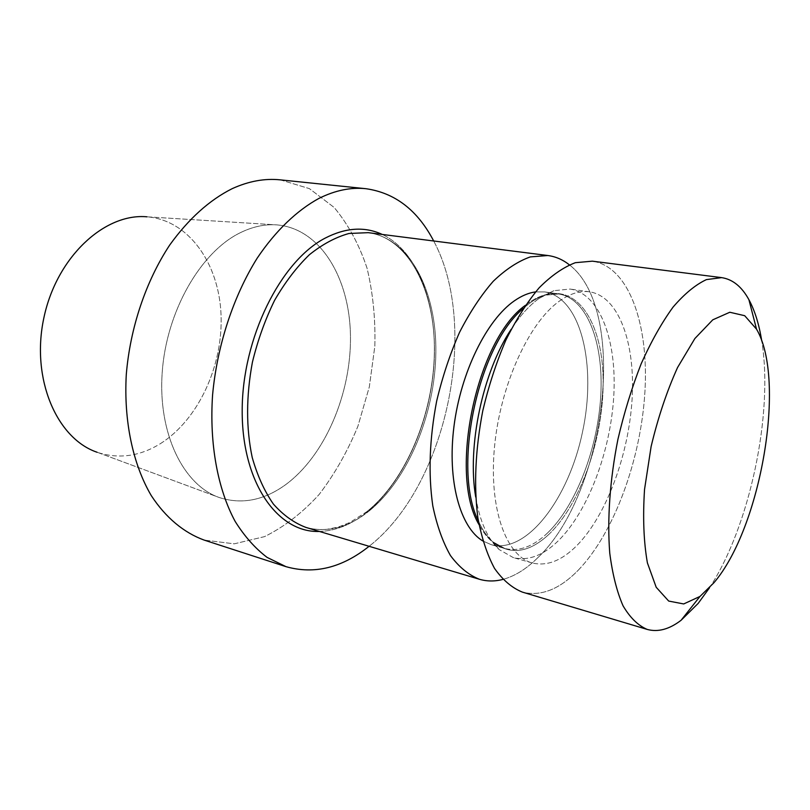 <?xml version="1.0" encoding="UTF-8"?>
<svg xmlns="http://www.w3.org/2000/svg" width="810" height="810" viewBox="0 0 810 810"><rect width="100%" height="100%" fill="white"/><g stroke="black" fill="none" stroke-linecap="round" stroke-linejoin="round"><path stroke-width="0.61" stroke-dasharray="4.05 3.04" d="M539.014 298.465C529.325 305.421 520.05 315.687 511.191 329.245C520.05 315.687 529.325 305.421 539.014 298.465L553.918 290.679L539.014 298.465M475.703 496.996C479.864 521.61 487.681 539.126 499.142 549.565L513.287 557.594C528.1 561.198 543.115 555.589 558.333 540.756C588.202 511.231 610.578 451.251 613.778 395.928C617.007 340.696 600.048 293.706 570.098 289.059L553.918 290.679L570.098 289.059C600.048 293.706 617.007 340.696 613.778 395.928C610.578 451.251 588.202 511.231 558.333 540.756C543.115 555.589 528.1 561.198 513.287 557.594L499.142 549.565C487.681 539.126 479.864 521.61 475.703 496.996M558.93 301.442C569.734 293.666 579.96 290.456 589.619 291.833C619.103 296.43 635.546 343.754 632.073 399.421C628.641 455.19 606.315 515.737 576.74 545.687C561.674 560.733 546.851 566.494 532.251 562.96C506.037 556.106 488.643 508.326 494.505 446.907C500.216 385.54 528.707 323.079 558.93 301.442C569.734 293.666 579.96 290.456 589.619 291.833C619.103 296.43 635.546 343.754 632.073 399.421C628.641 455.19 606.315 515.737 576.74 545.687C561.674 560.733 546.851 566.494 532.251 562.96C506.037 556.106 488.643 508.326 494.505 446.907C500.216 385.54 528.707 323.079 558.93 301.442M319.454 531.451C335.623 530.914 351.257 524.647 366.363 512.649C403.562 482.74 430.019 422.931 433.998 364.51C437.896 306.2 418.486 251.728 382.3 234.454C418.486 251.728 437.896 306.2 433.998 364.51C430.019 422.931 403.562 482.74 366.363 512.649C351.257 524.647 335.623 530.914 319.454 531.451M433.694 240.995C480.138 327.331 446.533 486.162 369.097 546.294C446.533 486.162 480.138 327.331 433.694 240.995M240.124 232.804C252.639 226.648 264.91 224.006 276.929 224.897C320.385 228.501 349.707 278.022 350.467 335.856C351.337 393.781 324.932 456.05 285.201 484.998C263.513 500.509 241.532 504.681 219.247 497.522C183.506 485.241 157.818 433.806 162.192 372.529C166.374 311.303 200.607 252.062 240.124 232.804C252.639 226.648 264.91 224.006 276.929 224.897C320.385 228.501 349.707 278.022 350.467 335.856C351.337 393.781 324.932 456.05 285.201 484.998C263.513 500.509 241.532 504.681 219.247 497.522C183.506 485.241 157.818 433.806 162.192 372.529C166.374 311.303 200.607 252.062 240.124 232.804M280.311 179.86L309.39 188.619L334.176 207.492C348.249 224.421 359.205 244.63 367.031 268.13C372.954 292.886 375.556 318.887 374.848 346.123L369.33 386.856L357.878 426.333C347.49 451.534 334.581 474.245 319.14 494.475C302.464 512.801 284.269 526.844 264.546 536.625L234.232 543.834L204.1 540.067L234.232 543.834L264.546 536.625C284.269 526.844 302.464 512.801 319.14 494.475C334.581 474.245 347.49 451.534 357.878 426.333L369.33 386.856L374.848 346.123C375.556 318.887 372.954 292.886 367.031 268.13C359.205 244.63 348.249 224.421 334.176 207.492L309.39 188.619L280.311 179.86M160.512 443.586C198.571 419.58 223.266 365.3 221.029 314.391C218.923 263.544 188.892 220.118 146.934 216.807L276.929 224.897L146.934 216.807C188.892 220.118 218.923 263.544 221.029 314.391C223.266 365.3 198.571 419.58 160.512 443.586C139.745 456.425 118.614 459.321 97.119 452.263C118.614 459.321 139.745 456.425 160.512 443.586M482.861 540.999L491.305 544.705C527.037 554.222 568.822 498.251 582.522 431.963C596.848 365.816 581.307 297.705 544.776 291.934L535.562 291.904L544.776 291.934C581.307 297.705 596.848 365.816 582.522 431.963C568.822 498.251 527.037 554.222 491.305 544.705L482.861 540.999M537.121 558.353C606.032 494.525 628.894 310.281 569.379 264.85C628.894 310.281 606.032 494.525 537.121 558.353C525.984 569.238 514.542 576.264 502.818 579.433C514.542 576.264 525.984 569.238 537.121 558.353M578.512 569.926C614.456 532.443 640.973 459.067 644.932 391.665C648.911 324.435 628.965 266.48 592.353 261.174C628.965 266.48 648.911 324.435 644.932 391.665C640.973 459.067 614.456 532.443 578.512 569.926C559.629 589.366 540.908 596.747 522.339 592.1C540.908 596.747 559.629 589.366 578.512 569.926M709.519 587.776C749.756 526.46 773.692 413.302 761.744 340.939C773.692 413.302 749.756 526.46 709.519 587.776M368.793 511.262C408.118 479.642 435.01 414.001 435.861 352.755C436.762 291.63 410.316 238.504 368.267 232.662C410.316 238.504 436.762 291.63 435.861 352.755C435.01 414.001 408.118 479.642 368.793 511.262C348.128 527.624 327.169 533 305.907 527.411C327.169 533 348.128 527.624 368.793 511.262M547.702 532.828C533.213 546.679 518.916 551.894 504.812 548.481C494.576 545.606 485.97 537.648 479.004 524.607C485.97 537.648 494.576 545.606 504.812 548.481L491.305 544.705L504.812 548.481C518.916 551.894 533.213 546.679 547.702 532.828C576.345 505.075 597.81 448.143 600.777 395.553C603.774 343.045 587.331 298.475 558.657 293.959C587.331 298.475 603.774 343.045 600.777 395.553C597.81 448.143 576.345 505.075 547.702 532.828M525.396 305.329L528.515 302.97C539.085 295.579 549.129 292.572 558.657 293.959L544.776 291.934L558.657 293.959L544.695 295.235C537.617 297.564 530.479 301.978 523.29 308.458C530.479 301.978 537.617 297.564 544.695 295.235L553.918 290.679L544.695 295.235C579.008 284.3 603.177 325.742 603.156 381.915C603.369 438.089 580.891 503.304 549.514 533.77C580.891 503.304 603.369 438.089 603.156 381.915C603.177 325.742 579.008 284.3 544.695 295.235L558.657 293.959C549.129 292.572 539.085 295.579 528.515 302.97L525.396 305.329M478.345 520.891C482.294 529.74 487.033 536.655 492.561 541.657C510.128 555.68 529.112 553.048 549.514 533.77C529.112 553.048 510.128 555.68 492.561 541.657L499.142 549.565L492.561 541.657L504.812 548.481L492.561 541.657C487.033 536.655 482.294 529.74 478.345 520.891M589.619 291.833L570.098 289.059L589.619 291.833M532.251 562.96L513.287 557.594L532.251 562.96M97.119 452.263L219.247 497.522L97.119 452.263M366.808 511.687C406.164 480.269 433.482 414.011 434.362 352.33C435.486 290.547 408.189 237.694 368.267 232.662C408.189 237.694 435.486 290.547 434.362 352.33C433.482 414.011 406.164 480.269 366.808 511.687L349.96 522.44L338.479 526.996L327.027 529.315L320.871 529.619L314.807 529.254L305.907 527.411L314.807 529.254L320.871 529.619L327.027 529.315L338.479 526.996L349.96 522.44L366.808 511.687"/><path stroke-width="1.21" d="M511.191 329.245C482.76 371.891 466.975 446.482 475.703 496.996C466.975 446.482 482.76 371.891 511.191 329.245M325.093 238.16C280.574 261.225 242.16 338.124 242.19 410.609C241.876 483.216 278.002 533.051 319.454 531.451C278.002 533.051 241.876 483.216 242.19 410.609C242.16 338.124 280.574 261.225 325.093 238.16C345.678 227.559 364.743 226.324 382.3 234.454C364.743 226.324 345.678 227.559 325.093 238.16M319.1 198.318C335.289 190.32 350.912 187.12 365.968 188.71C395.088 192.871 417.666 210.296 433.694 240.995C417.666 210.296 395.088 192.871 365.968 188.71L280.311 179.86C264.759 178.22 248.721 181.156 232.227 188.639C248.721 181.156 264.759 178.22 280.311 179.86L365.968 188.71C350.912 187.12 335.289 190.32 319.1 198.318C297.037 210.306 275.663 230.698 257.165 258.198C233.3 296.379 217.07 345.799 212.574 395.037C209.263 444.103 217.789 489.361 235.183 521.458C244.549 536.382 255.18 548.36 267.087 557.391L286.001 566.666L267.087 557.391C255.18 548.36 244.549 536.382 235.183 521.458C217.789 489.361 209.263 444.103 212.574 395.037C217.07 345.799 233.3 296.379 257.165 258.198C275.663 230.698 297.037 210.306 319.1 198.318M369.097 546.294C342.012 567.861 314.32 574.654 286.001 566.666L204.1 540.067C183.971 532.727 165.746 517.732 151.288 495.629C133.012 464.586 123.647 421.281 126.279 374.645C130.126 327.858 145.911 281.1 169.705 245.045C188.558 218.882 209.395 200.08 232.227 188.639C209.395 200.08 188.558 218.882 169.705 245.045C145.911 281.1 130.126 327.858 126.279 374.645C123.647 421.281 133.012 464.586 151.288 495.629C165.746 517.732 183.971 532.727 204.1 540.067L286.001 566.666C314.32 574.654 342.012 567.861 369.097 546.294M146.934 216.807C104.571 212.898 56.508 257.114 43.841 317.996C30.77 378.786 56.801 438.676 97.119 452.263C56.801 438.676 30.77 378.786 43.841 317.996C56.508 257.114 104.571 212.898 146.934 216.807M514.38 300.824C486.678 319.909 460.779 372.296 453.964 426.445C447.069 480.624 460.06 527.421 482.861 540.999C460.06 527.421 447.069 480.624 453.964 426.445C460.779 372.296 486.678 319.909 514.38 300.824C521.61 295.802 528.667 292.825 535.562 291.904C528.667 292.825 521.61 295.802 514.38 300.824M569.379 264.85C562.869 259.676 555.701 256.567 547.884 255.525L530.337 256.892C518.035 261.255 505.683 269.376 493.27 281.252C481.099 295.194 469.871 312.204 459.574 332.282C450.107 353.757 442.473 376.69 436.661 401.102C429.472 438.858 428.176 473.749 432.783 505.794C436.853 525.437 442.756 542.032 450.471 555.579C459.037 567.091 468.676 574.989 479.388 579.261C486.962 581.469 494.768 581.529 502.818 579.433C494.768 581.529 486.962 581.469 479.388 579.261C468.676 574.989 459.037 567.091 450.471 555.579C442.756 542.032 436.853 525.437 432.783 505.794C428.176 473.749 429.472 438.858 436.661 401.102C442.473 376.69 450.107 353.757 459.574 332.282C469.871 312.204 481.099 295.194 493.27 281.252C505.683 269.376 518.035 261.255 530.337 256.892L547.884 255.525C555.701 256.567 562.869 259.676 569.379 264.85M592.353 261.174L575.343 262.693C563.365 267.239 551.286 275.623 539.106 287.854C527.138 302.191 516.031 319.677 505.804 340.281C496.368 362.323 488.683 385.843 482.76 410.852C475.359 449.52 473.728 485.19 477.87 517.843C481.616 537.84 487.164 554.698 494.525 568.397C502.726 580.011 512.001 587.918 522.339 592.1L647.21 629.421C657.983 632.367 669.262 629.319 681.068 620.298L698.169 603.409L709.519 587.776L698.169 603.409L681.068 620.298C669.262 629.319 657.983 632.367 647.21 629.421C638.077 625.533 630.018 617.655 623.042 605.789C616.876 591.675 612.451 574.108 609.758 553.108C607.105 519.585 609.879 479.895 617.898 439.445C624.135 412.675 631.901 387.433 641.196 363.72C651.149 341.526 661.77 322.663 673.039 307.132C684.42 293.868 695.537 284.695 706.411 279.612L721.639 277.627L706.411 279.612C695.537 284.695 684.42 293.868 673.039 307.132C661.77 322.663 651.149 341.526 641.196 363.72C631.901 387.433 624.135 412.675 617.898 439.445C609.879 479.895 607.105 519.585 609.758 553.108C612.451 574.108 616.876 591.675 623.042 605.789C630.018 617.655 638.077 625.533 647.21 629.421L522.339 592.1C512.001 587.918 502.726 580.011 494.525 568.397C487.164 554.698 481.616 537.84 477.87 517.843C473.728 485.19 475.359 449.52 482.76 410.852C488.683 385.843 496.368 362.323 505.804 340.281C516.031 319.677 527.138 302.191 539.106 287.854C551.286 275.623 563.365 267.239 575.343 262.693L592.353 261.174L721.639 277.627C732.675 279.298 741.768 286.649 748.906 299.68C741.768 286.649 732.675 279.298 721.639 277.627L592.353 261.174M761.744 340.939C759.102 324.375 754.829 310.615 748.906 299.68C754.829 310.615 759.102 324.375 761.744 340.939M713.934 582.734C760.924 527.877 786.52 379.93 756.52 329.143L744.694 315.697L729.8 312.255L712.78 319.818L694.869 338.539L677.575 367.487C666.832 391.27 658.024 417.606 651.129 446.482L644.537 489.432C642.735 517.307 643.687 541.789 647.403 562.889L656.191 587.26L668.696 601.071L683.711 603.946L699.972 596.443L713.934 582.734C760.924 527.877 786.52 379.93 756.52 329.143L744.694 315.697L729.8 312.255L712.78 319.818L694.869 338.539L677.575 367.487C666.832 391.27 658.024 417.606 651.129 446.482L644.537 489.432C642.735 517.307 643.687 541.789 647.403 562.889L656.191 587.26L668.696 601.071L683.711 603.946L699.972 596.443L713.934 582.734M368.267 232.662L348.999 233.482C335.654 237.178 322.431 244.266 309.339 254.765C296.612 267.138 285.039 282.305 274.641 300.257C265.194 319.494 257.793 340.119 252.426 362.121C246.078 396.212 246.007 428.014 252.224 457.508C257.388 475.683 264.435 491.194 273.365 504.033C283.156 515.079 294 522.875 305.907 527.411L479.388 579.261L305.907 527.411C294 522.875 283.156 515.079 273.365 504.033C264.435 491.194 257.388 475.683 252.224 457.508C246.007 428.014 246.078 396.212 252.426 362.121C257.793 340.119 265.194 319.494 274.641 300.257C285.039 282.305 296.612 267.138 309.339 254.765C322.431 244.266 335.654 237.178 348.999 233.482L368.267 232.662L547.884 255.525L368.267 232.662M479.004 524.607C448.305 473.728 476.725 339.42 525.396 305.329C476.725 339.42 448.305 473.728 479.004 524.607M523.29 308.458C477.981 345.607 451.96 468.575 478.345 520.891C451.96 468.575 477.981 345.607 523.29 308.458M756.52 329.143L748.906 299.68L756.52 329.143M699.972 596.443L681.068 620.298L699.972 596.443"/></g></svg>
